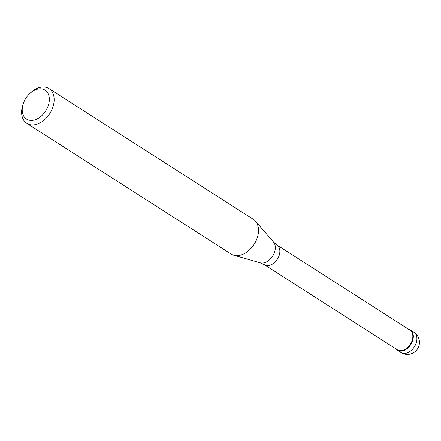 <?xml version="1.0" encoding="UTF-8"?>
<svg xmlns="http://www.w3.org/2000/svg" width="441" height="441" viewBox="0 0 441 441"><rect width="100%" height="100%" fill="white"/><g stroke="black" fill="none" stroke-linecap="round" stroke-linejoin="round"><path stroke-width="0.66" d="M412.759 340.171A12.023 8.247 122.6 0 1 397.358 350.187A12.023 8.247 122.6 0 1 395.891 348.842A12.023 8.247 -57.4 0 0 404.937 350A12.023 8.247 -57.4 0 0 412.759 340.171A12.023 8.247 -57.4 0 0 408.476 329.168A12.023 8.247 122.6 0 1 410.312 329.934A12.023 8.247 122.6 0 1 412.759 340.171M397.33 349.763A11.675 8.01 -57.4 0 0 412.296 340.033A11.675 8.01 -57.4 0 0 409.915 330.089L276.937 245.025A11.675 8.01 122.6 0 1 279.318 254.97A11.675 8.01 122.6 0 1 264.352 264.699L397.33 349.763M26.774 123.331L231.128 254.049A20.606 14.134 -57.4 0 0 233.736 255.223A20.606 14.134 -57.4 0 0 257.538 236.883A20.606 14.134 -57.4 0 0 255.499 221.206A20.606 14.134 -57.4 0 0 253.338 219.331L48.984 88.608A20.606 14.134 122.6 0 1 53.185 106.165A20.606 14.134 122.6 0 1 26.774 123.331A20.606 14.134 122.6 0 1 22.568 105.774A20.606 14.134 122.6 0 1 22.943 104.6L23.323 103.481A17.171 11.775 122.6 0 1 29.519 93.801A17.171 11.775 122.6 0 1 44.712 89.964A17.171 11.775 122.6 0 1 48.527 104.782A17.171 11.775 122.6 0 1 31.151 120.421A17.171 11.775 122.6 0 1 23.015 104.462A17.171 11.775 122.6 0 1 23.323 103.481M29.519 93.801L30.374 92.985A20.606 14.134 122.6 0 1 48.984 88.608M397.358 350.187L400.935 352.475A12.023 8.247 -57.4 0 0 416.343 342.459A12.023 8.247 -57.4 0 0 413.89 332.222L410.312 329.934M264.352 264.699L260.207 262.814A12.58 8.627 -57.4 0 0 274.732 251.618A12.58 8.627 -57.4 0 0 273.486 242.054L276.937 245.025M400.935 352.475A12.023 12.023 0 0 0 418.95 345.722A12.023 12.023 0 0 0 413.89 332.222M260.207 262.814L233.736 255.223M273.486 242.054L255.499 221.206"/></g></svg>
